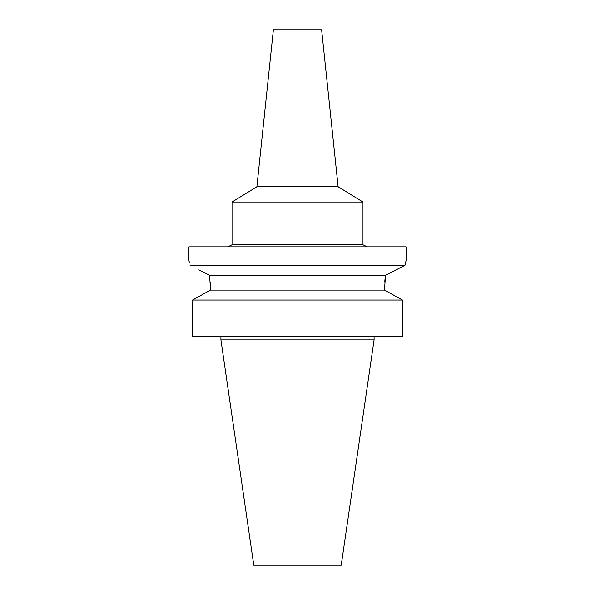 <?xml version="1.0" encoding="UTF-8"?>
<svg xmlns="http://www.w3.org/2000/svg" width="595" height="595" viewBox="0 0 595 595"><rect width="100%" height="100%" fill="white"/><g stroke="black" fill="none" stroke-linecap="round" stroke-linejoin="round"><path stroke-width="0.89" d="M374.084 339.886L220.916 339.886L253.782 565.25L341.218 565.25L374.084 339.886L374.084 336.443M208.071 291.424L210.496 290.085L210.496 288.367L210.496 290.085L192.557 300.029L192.557 336.443L402.443 336.443L402.443 300.029L384.504 290.085L385.478 275.284L209.522 275.284L209.73 276.757M192.557 336.443L192.557 300.029L194.863 298.75M210.303 282.528L210.437 285.176M384.734 282L385.062 278.482M385.084 278.304L385.441 275.552M386.929 291.424L400.137 298.75M210.496 290.085L384.504 290.085M210.496 288.367L209.522 275.284L198.901 269.847M402.443 300.029L192.557 300.029M190.058 265.333C188.608 259.078 188.608 259.078 190.058 265.333L404.942 265.333L405.612 262.38M189.098 261.19L189.329 262.15M188.95 260.625L188.95 246.843L406.05 246.843L406.05 260.625L404.942 265.333L385.478 275.284M227.892 246.843L232.028 244.776L362.972 244.776L367.108 246.843M362.972 244.776L362.972 202.047L232.028 202.047L232.028 244.776M338.124 186.77L321.62 29.75L273.38 29.75L256.876 186.77L338.124 186.77L362.972 202.047M220.916 339.886L220.916 336.443M256.876 186.77L232.028 202.047"/></g></svg>
